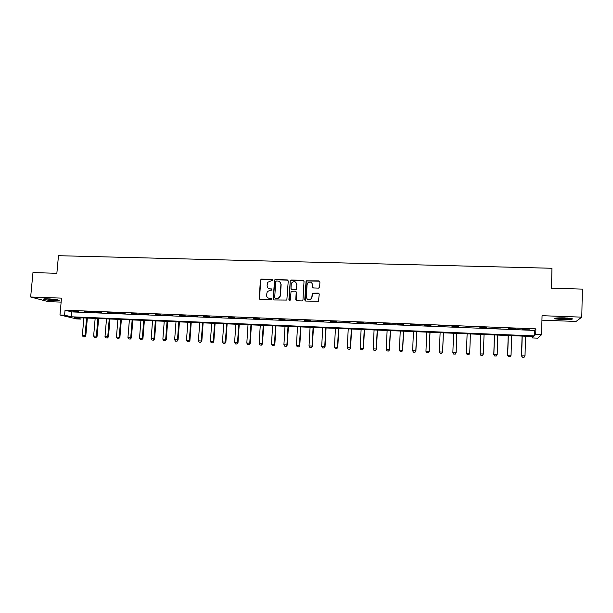 <?xml version="1.0" encoding="UTF-8"?>
<svg xmlns="http://www.w3.org/2000/svg" width="613" height="613" viewBox="0 0 613 613"><rect width="100%" height="100%" fill="white"/><g stroke="black" fill="none" stroke-linecap="round" stroke-linejoin="round"><path stroke-width="0.92" d="M272.739 280.179L272.08 279.444L261.46 279.122L260.402 280.11L259.23 298.408L260.165 299.466L270.816 299.841L271.559 299.152L270.9 298.408L269.521 298.362C267.59 298.094 266.586 296.968 266.517 294.983L267.291 291.627L270.026 290.294L271.996 290.056L271.49 288.915L270.111 288.869C268.18 288.608 267.184 287.489 267.115 285.505L267.82 282.248L272.739 280.179M272.555 279.658L261.705 279.283L260.801 279.773L259.475 298.546L259.858 299.405M271.337 298.585L269.521 298.362M271.95 289.106L270.111 288.869M564.611 317.856C557.225 317.726 553.999 318.055 554.934 318.837L562.504 319.679C569.86 319.825 573.094 319.496 572.213 318.706L564.611 317.856M47.799 298.822C44.289 298.723 42.987 298.906 43.891 299.359C46.159 300.025 49.868 300.5 55.009 300.761C58.526 300.86 59.836 300.684 58.94 300.224L47.799 298.822M318.553 288.11L319.634 287.114L319.925 281.911L318.959 280.854L306.109 280.808L304.745 299.995L305.703 301.06L318.484 301.259L319.243 294.179L318.27 293.114L312.362 293.206L311.833 297.06L310.829 299.06C308.362 300.278 306.875 299.55 306.354 296.876L307.059 284.685L307.895 282.838C310.385 281.421 311.925 282.087 312.523 284.853L312.408 286.884L313.373 287.949L318.553 288.11M535.731 334.453L541.578 334.69L537.724 338.161L532.161 337.932L533.571 336.56L74.472 317.534L80.924 319.082L76.479 318.89L59.967 314.975L64.587 315.166L71.376 316.791L534.245 335.901L535.731 334.453L535.877 328.859L65.032 310.201L64.587 315.166M59.967 314.975L61.499 298.133L30.65 297.006L32.972 272.578L56.856 273.298L58.473 255.698L551.968 268.272L551.493 288.179L582.35 289.106L581.791 317.143L542.053 315.687L541.578 334.69M288.248 280.953L287.305 279.903L275.421 279.543L274.555 279.965L273.214 298.899L274.157 299.956L286.846 300.064L288.248 280.953M291.091 280.011L303.067 280.371L304.025 281.428L302.952 299.933L301.872 300.929L296.73 300.745L295.772 299.68L296.209 292.179L295.259 291.121L291.068 291.336L290.317 299.803L290.102 300.286L288.899 299.749L290.278 280.379L303.067 280.371M541.946 320.17L576.044 321.45L581.791 317.143M30.65 297.006L48.197 301.619L61.139 302.102M65.032 310.201L71.813 311.91L534.39 330.415L535.877 328.859M72.939 311.212L78.464 311.435L72.955 310.975M84.471 311.672L90.034 311.894L84.494 311.435M96.072 312.14L101.674 312.362L96.095 311.894M107.75 312.599L113.382 312.829L107.773 312.362M119.497 313.067L125.159 313.297L119.512 312.829M131.312 313.542L137.006 313.764L131.335 313.297M143.197 314.017L148.936 314.239L143.22 313.772M155.158 314.492L160.928 314.722L155.181 314.247M167.196 314.967L172.996 315.197L167.211 314.722M179.303 315.45L185.141 315.68L179.325 315.205M191.486 315.933L197.363 316.17L191.501 315.687M203.746 316.423L209.654 316.66L203.761 316.178M216.075 316.913L222.029 317.151L216.098 316.668M228.488 317.411L234.472 317.649L228.503 317.159M240.978 317.909L247.001 318.147L240.993 317.657M253.544 318.408L259.606 318.645L253.56 318.155M266.188 318.913L272.287 319.151L266.203 318.66M278.915 319.419L285.053 319.664L278.93 319.166M291.719 319.925L297.895 320.17L291.734 319.672M304.607 320.438L310.822 320.691L304.623 320.185M317.572 320.959L323.825 321.204L317.588 320.699M330.622 321.48L336.92 321.725L330.637 321.22M343.763 322.001L350.092 322.254L343.77 321.741M356.981 322.53L363.356 322.783L356.988 322.269M370.283 323.059L376.696 323.312L370.298 322.798M383.677 323.587L390.129 323.848L383.684 323.327M397.147 324.124L403.653 324.384L397.163 323.863M410.718 324.668L417.254 324.928L410.725 324.407M424.365 325.212L430.954 325.472L424.38 324.944M438.111 325.756L444.739 326.024L438.119 325.495M451.942 326.308L458.616 326.576L451.95 326.047M465.865 326.859L472.631 326.867L465.865 326.859M479.879 327.419L486.73 327.426L479.879 327.419M493.994 327.986L500.936 327.993L493.994 327.986M508.192 328.545L515.226 328.56L508.192 328.545M522.491 329.12L529.617 329.127L522.491 329.12M532.199 336.506L532.161 337.932M81.039 317.802L80.924 319.082M71.813 311.91L71.376 316.791M534.39 330.415L534.245 335.901M268.663 288.455L270.348 289.014M268.18 298.002L269.751 298.493M287.964 280.187L275.643 279.704L274.785 280.126L273.444 299.037L273.812 299.88M276.432 280.999L275.689 281.696L274.693 297.818L275.352 298.562L276.815 298.615L279.382 297.497L280.241 295.451L280.915 284.409C280.838 282.424 279.834 281.306 277.896 281.045L276.432 280.999M279.72 281.704L281.129 284.562L280.463 295.589L279.605 297.634L277.038 298.746L275.574 298.7M303.764 280.685L303.259 280.532M295.903 291.39L296.416 292.324L296.317 300.638M291.298 280.172L290.225 281.16L289.328 300.447M296.669 284.409C296.018 281.574 294.447 280.953 291.957 282.539L291.244 284.24L290.991 288.516L291.941 289.574L295.343 289.688L296.416 288.692L296.868 284.57L295.757 282.225M291.512 289.459L291.941 289.574M296.868 284.57L296.324 289.512L292.148 289.719M311.695 282.746L312.707 285.007L312.86 287.788M307.542 299.282L311.013 299.198L311.833 297.06M318.967 293.42L312.546 293.351L312.009 297.198M319.687 281.198L306.301 280.961L305.259 300.945M83.881 317.925L82.341 335.495L85.054 335.625L86.586 318.032M84.579 336.912L83.23 336.851L84.709 336.935L85.054 335.625L85.812 335.771L87.352 318.063M82.341 335.495L83.23 336.851M84.709 336.935L85.812 335.771M95.161 318.392L93.643 336.016L96.371 336.146L97.881 318.499M95.889 337.434L94.525 337.372L96.011 337.456L96.371 336.146L97.107 336.292L98.624 318.53M93.643 336.016L94.525 337.372M96.011 337.456L97.107 336.292M106.509 318.86L105.015 336.545L107.75 336.667L109.237 318.975M107.26 337.962L105.896 337.901L107.382 337.985L107.75 336.667L108.47 336.813L109.965 319.005M105.015 336.545L105.896 337.901M107.382 337.985L108.47 336.813M117.918 319.335L116.447 337.066L119.206 337.196L120.669 319.45M118.7 338.491L117.321 338.43L118.815 338.514L119.206 337.196L119.903 337.342L121.374 319.473M116.447 337.066L117.321 338.43M118.815 338.514L119.903 337.342M129.397 319.81L127.948 337.594L130.722 337.725L132.163 319.925M130.209 339.027L128.822 338.958L130.316 339.05L130.722 337.725L131.397 337.87L132.845 319.955M127.948 337.594L128.822 338.958M130.316 339.05L131.397 337.87M57.507 299.841L45.431 298.792M48.979 298.876L54.013 299.313M44.772 298.822L58.143 299.987M570.826 318.385L562.665 318.691L556.328 318.024M559.087 317.841L568.059 318.063M555.6 318.132L562.527 318.806L571.561 318.53M140.944 320.285L139.519 338.131L142.308 338.261L143.726 320.4M141.779 339.564L140.392 339.495L141.894 339.587L142.308 338.261L142.959 338.407L144.384 320.43M139.519 338.131L140.392 339.495M141.894 339.587L142.959 338.407M152.56 320.768L151.158 338.667L153.963 338.797L155.357 320.883M153.426 340.1L152.024 340.039L153.534 340.123L153.963 338.797L154.599 338.943L155.993 320.913M151.158 338.667L152.024 340.039M153.534 340.123L154.599 338.943M164.246 321.25L162.866 339.204L165.686 339.334L167.058 321.373M165.142 340.644L163.732 340.583L165.242 340.667L165.686 339.334L166.299 339.479L167.671 321.396M162.866 339.204L163.732 340.583M165.242 340.667L166.299 339.479M176 321.741L174.644 339.748L177.486 339.878L178.827 321.856M176.927 341.188L175.502 341.127L177.019 341.219L177.486 339.878L178.069 340.023L179.425 321.879M174.644 339.748L175.502 341.127M177.019 341.219L178.069 340.023M187.823 322.231L186.498 340.292L189.348 340.422L190.666 322.346M188.781 341.74L187.348 341.679L188.873 341.763L189.348 340.422L189.915 340.567L191.241 322.369M186.498 340.292L187.348 341.679M188.873 341.763L189.915 340.567M199.715 322.722L198.42 340.836L201.286 340.974L202.581 322.844M200.704 342.292L199.271 342.23L200.796 342.315L201.286 340.974L201.83 341.119L203.133 322.867M198.42 340.836L199.271 342.23M200.796 342.315L201.83 341.119M211.684 323.22L210.412 341.395L213.301 341.525L214.565 323.342M212.703 342.851L211.255 342.782L212.788 342.874L213.301 341.525L213.814 341.671L215.094 323.358M210.412 341.395L211.255 342.782M212.788 342.874L213.814 341.671M223.722 323.718L222.473 341.947L225.385 342.077L226.626 323.84M224.772 343.41L223.316 343.341L224.856 343.433L225.385 342.077L225.875 342.223L227.124 323.856M222.473 341.947L223.316 343.341M224.856 343.433L225.875 342.223M235.836 324.223L234.61 342.506L237.537 342.636L238.756 324.338M236.917 343.97L235.453 343.908L236.993 343.993L237.537 342.636L238.005 342.782L239.231 324.361M234.61 342.506L235.453 343.908M236.993 343.993L238.005 342.782M248.02 324.729L246.824 343.065L249.767 343.203L250.955 324.844M249.131 344.537L247.66 344.468L249.207 344.56L249.767 343.203L250.211 343.341L251.407 324.867M246.824 343.065L247.66 344.468M249.207 344.56L250.211 343.341M260.28 325.235L259.115 343.632L262.073 343.77L263.238 325.357M261.422 345.111L259.943 345.042L261.498 345.134L262.073 343.77L262.494 343.908L263.659 325.373M259.115 343.632L259.943 345.042M261.498 345.134L262.494 343.908M272.616 325.748L271.475 344.2L274.455 344.337L275.589 325.871M273.789 345.686L272.302 345.617L273.858 345.709L274.455 344.337L274.846 344.475L275.988 325.886M271.475 344.2L272.302 345.617M273.858 345.709L274.846 344.475M285.03 326.262L283.911 344.774L286.907 344.912L288.018 326.384M286.233 346.261L284.738 346.192L286.294 346.284L287.282 345.05L288.394 326.4M283.911 344.774L284.738 346.192M286.294 346.284L287.282 345.05M297.512 326.775L296.431 345.349L299.443 345.487L300.523 326.898M298.753 346.843L297.251 346.766L298.815 346.866L299.788 345.625L300.868 326.913M296.431 345.349L297.251 346.766M298.815 346.866L299.788 345.625M310.078 327.296L309.021 345.931L312.055 346.069L313.105 327.426M311.35 347.425L309.841 347.356L311.404 347.448L312.369 346.207L313.427 327.434M309.021 345.931L309.841 347.356M311.404 347.448L312.369 346.207M322.722 327.825L321.695 346.514L324.744 346.651L325.764 327.947M324.032 348.008L322.507 347.939L324.078 348.031L325.036 346.789L326.062 327.963M321.695 346.514L322.507 347.939M324.078 348.031L325.036 346.789M335.441 328.346L334.445 347.096L337.51 347.242L338.506 328.476M336.782 348.605L335.25 348.529L336.828 348.628L337.778 347.379L338.774 328.484M334.445 347.096L335.25 348.529M336.828 348.628L337.778 347.379M348.238 328.882L347.272 347.694L350.36 347.832L351.326 329.005M349.617 349.195L348.077 349.126L349.655 349.218L350.598 347.969L351.563 329.02M347.272 347.694L348.077 349.126M349.655 349.218L350.598 347.969M361.118 329.411L360.183 348.284L363.294 348.429L364.222 329.541M362.536 349.793L360.98 349.724L362.567 349.816L363.501 348.559L364.436 329.549M360.183 348.284L360.98 349.724M362.567 349.816L363.501 348.559M374.083 329.947L373.171 348.881L376.305 349.027L377.202 330.078M375.531 350.398L373.968 350.329L375.562 350.421L376.482 349.157L377.386 330.085M373.171 348.881L373.968 350.329M375.562 350.421L376.482 349.157M387.125 330.491L386.244 349.487L389.393 349.625L390.266 330.622M388.611 351.004L387.033 350.935L388.634 351.027L389.546 349.762L390.42 330.629M386.244 349.487L387.033 350.935M388.634 351.027L389.546 349.762M400.251 331.035L399.4 350.092L402.572 350.238L403.408 331.166M402.695 350.368L401.791 351.64L400.182 351.54L401.791 351.64L402.695 350.368L403.538 331.173M399.4 350.092L400.182 351.54M413.453 331.579L412.641 350.697L415.829 350.843L416.633 331.717M415.016 352.23L413.423 352.153L415.032 352.253L415.92 350.973L416.733 331.717M413.423 352.153L412.641 350.697M415.032 352.253L415.92 350.973M426.748 332.131L425.958 351.31L429.169 351.456L429.951 332.269M429.238 351.586L428.349 352.866L426.74 352.774L428.349 352.866L429.238 351.586L430.02 332.269M425.958 351.31L426.74 352.774M440.149 353.417L441.758 353.486L440.149 353.417L439.368 351.931L442.601 352.077L443.345 332.821M442.64 352.207L441.758 353.471L442.64 352.207L443.383 332.821M440.119 332.69L439.368 351.931L440.142 353.394M453.628 354.038L452.861 352.552L456.118 352.697L456.823 333.38L456.118 352.827L455.252 354.092L453.628 354.023L455.252 354.092M453.582 333.242L452.861 352.552L453.628 354.023M455.252 354.115L456.118 352.827M467.114 333.809L466.424 353.303L469.719 353.326L470.393 333.939M469.719 353.326L468.838 354.743L467.206 354.651L468.838 354.743L469.719 353.326M467.129 333.809L466.447 353.172L467.206 354.666L466.424 353.303M480.722 334.369L480.063 353.931L483.404 353.954L484.048 334.506M482.515 355.356L483.404 353.954L482.508 355.379L480.86 355.302L482.508 355.379M480.761 334.369L480.109 353.801L480.868 355.279M480.86 355.302L480.063 353.931M494.407 334.936L493.787 354.559L497.181 354.59L497.794 335.081M494.484 334.943L493.871 354.437L494.622 355.923L496.277 356L494.607 355.938L493.787 354.559M497.181 354.59L496.277 356M508.192 335.51L507.602 355.195L511.05 355.226L511.625 335.648M508.3 335.51L507.717 355.073L508.461 356.559L510.123 356.636L508.438 356.582L507.602 355.195M511.05 355.226L510.123 356.636M522.061 336.085L521.51 355.839L525.012 355.869L525.548 336.231M522.368 357.226L524.069 357.287L522.368 357.226L521.51 355.839M522.199 336.093L521.648 355.716L522.391 357.21M525.012 355.869L524.069 357.287M43.891 299.359L43.929 298.922"/></g></svg>
